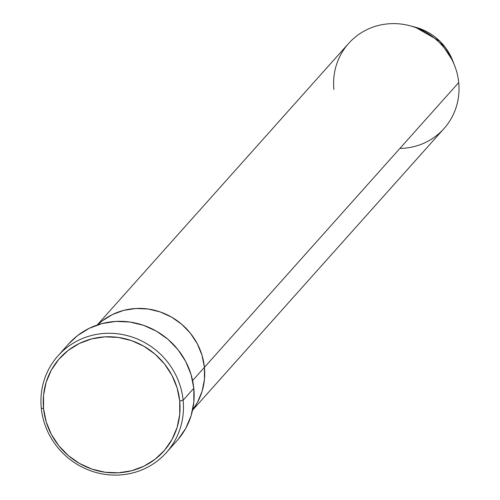 <?xml version="1.0" encoding="UTF-8"?>
<svg xmlns="http://www.w3.org/2000/svg" width="500" height="500" viewBox="0 0 500 500"><rect width="100%" height="100%" fill="white"/><g stroke="black" fill="none" stroke-linecap="round" stroke-linejoin="round"><path stroke-width="0.75" d="M166.388 452.575L177.075 440.606A72.644 69.506 -138.2 0 0 193.806 388.294L183.119 400.262A72.644 69.506 41.8 0 1 166.388 452.575A72.644 69.506 41.8 0 1 90.875 470.869A72.644 69.506 41.8 0 1 41.281 408.125L43.556 408.6A69.737 66.725 41.8 0 1 104.856 336.856A69.737 66.725 41.8 0 1 179.719 401.05L183.119 400.262A72.644 69.506 -138.2 0 0 105.131 333.394A72.644 69.506 -138.2 0 0 41.281 408.125A72.644 69.506 41.8 0 1 58.012 355.812A72.644 69.506 41.8 0 1 133.525 337.525A72.644 69.506 41.8 0 1 183.119 400.262L193.806 388.294A72.644 69.506 -138.2 0 0 144.213 325.556A72.644 69.506 -138.2 0 0 68.706 343.844L58.012 355.812M192.606 380.575L204.425 367.344A63.925 61.163 -138.2 0 0 163.025 312.975A63.925 61.163 -138.2 0 0 97.544 324.906L102.175 320.919L112.387 314.562L123.744 310.369L135.8 308.494L148.094 309.019L160.156 311.913L171.519 317.075L181.75 324.3L190.45 333.306L197.294 343.762L202.013 355.25L204.425 367.344L204.438 379.562L202.056 391.45L197.362 402.544L192.638 409.812A63.925 61.163 -138.2 0 0 204.425 367.344L192.606 380.575M43.556 408.6L46.188 421.788L51.337 434.325L58.8 445.725L68.294 455.556L79.456 463.438L91.85 469.069L105.013 472.231L118.425 472.8L131.575 470.756L143.956 466.181L155.1 459.244L164.575 450.219L172.013 439.45L177.131 427.35L179.731 414.381L179.719 401.05L177.087 387.863L171.938 375.325L164.475 363.925L154.981 354.094L143.819 346.213L131.425 340.581L118.263 337.425L104.856 336.856L91.7 338.894L79.319 343.475L68.175 350.406L58.7 359.431L51.262 370.2L46.144 382.3L43.544 395.269L43.556 408.6L41.281 408.125A72.644 69.506 -138.2 0 0 119.269 475A72.644 69.506 -138.2 0 0 183.119 400.262L179.719 401.05A69.737 66.725 41.8 0 1 118.425 472.8A69.737 66.725 41.8 0 1 43.556 408.6M68.625 343.931L77.613 335.538L89.225 328.312L102.125 323.55L115.825 321.419L129.794 322.013L143.5 325.306L156.412 331.169L168.038 339.375L177.925 349.619L185.7 361.494L191.062 374.556L193.806 388.294L193.819 402.181L191.112 415.688L185.781 428.294L178.031 439.513M333.906 89.475A63.925 61.163 41.8 0 1 409.762 25.706L415.05 27.094L440.019 41.369L452.744 60.75A53.6 51.288 -138.2 0 0 415.05 27.094C432.981 32.306 445.544 43.525 452.744 60.75L454.712 65.844A63.925 61.163 41.8 0 1 458.719 82.55A63.925 61.163 -138.2 0 0 415.075 27.344A63.925 61.163 -138.2 0 0 348.625 43.438L97.194 325.025M409.762 25.706A63.925 61.163 41.8 0 1 454.712 65.844M204.425 367.344L458.719 82.55L204.425 367.344L204.438 379.562L202.056 391.45L197.362 402.544L192.638 409.812A63.925 61.163 41.8 0 0 204.425 367.344A63.925 61.163 41.8 0 0 163.025 312.975A63.925 61.163 41.8 0 0 97.544 324.906L102.175 320.919L112.387 314.562L123.744 310.369L135.8 308.494L148.094 309.019L160.156 311.913L171.519 317.075L181.75 324.3L190.45 333.306L197.294 343.762L202.013 355.25L204.425 367.344M192.562 410.175L443.994 128.588A63.925 61.163 -138.2 0 0 458.719 82.55A63.925 61.163 41.8 0 1 399.913 148.412"/></g></svg>
